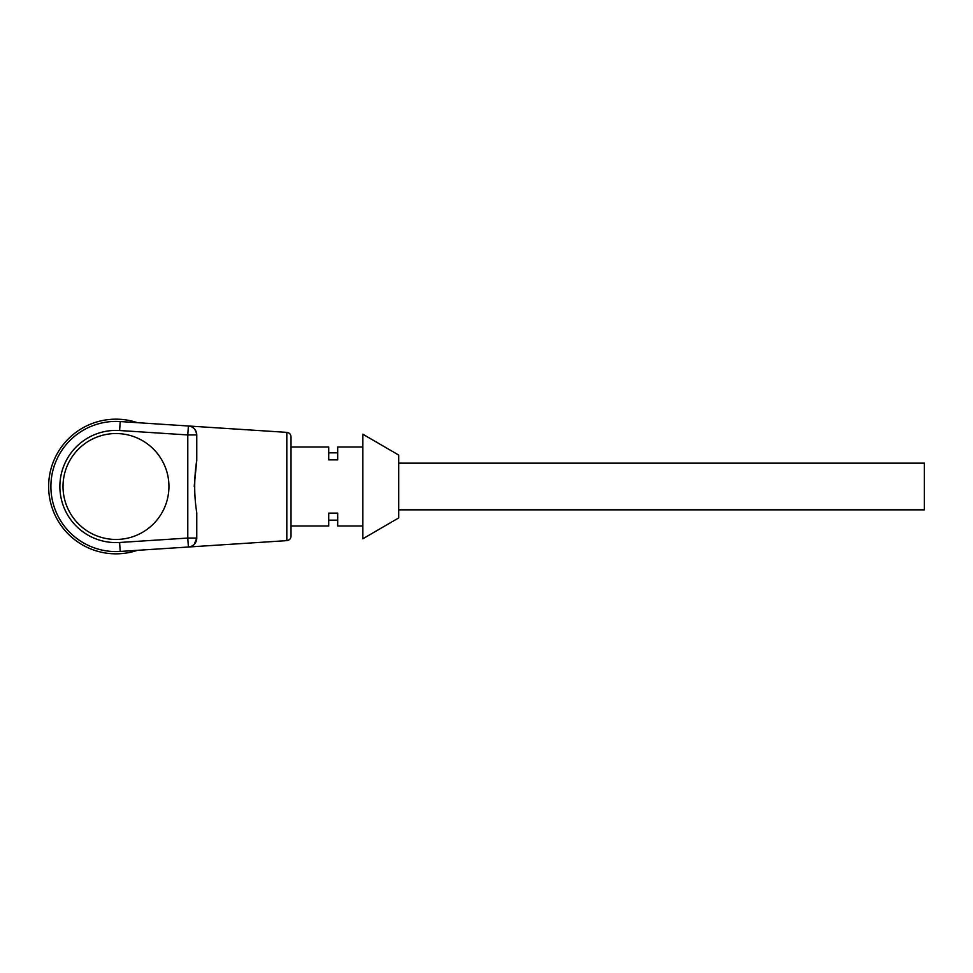 <?xml version="1.0" encoding="UTF-8"?>
<svg xmlns="http://www.w3.org/2000/svg" width="973" height="973" viewBox="0 0 973 973"><rect width="100%" height="100%" fill="white"/><g stroke="black" fill="none" stroke-linecap="round" stroke-linejoin="round"><path stroke-width="1.46" d="M398.735 486.5L398.735 455.084L362.832 434.213L362.832 538.787L398.735 517.916L398.735 486.5M362.832 447.008L337.692 447.008L337.692 459.876L328.716 459.876L328.716 447.008L291.024 447.008M362.832 525.992L337.692 525.992L337.692 513.124L328.716 513.124L328.716 525.992L291.024 525.992M286.816 540.635L286.816 432.365C289.37 432.742 290.769 434.226 291.024 436.853L291.024 536.147C290.793 538.75 289.395 540.234 286.816 540.635L188.567 546.996C193.007 546.765 195.743 543.785 196.765 538.057A8.976 8.976 0 0 1 188.373 547.008L120.202 551.448A65.082 65.082 0 0 1 50.9 486.5A65.082 65.082 0 0 1 120.202 421.552L188.373 425.992A8.976 8.976 0 0 1 196.765 434.943L196.765 460.144C194.004 477.755 194.004 495.318 196.765 512.856L196.765 538.057L196.765 512.856M168.937 486.5A52.968 52.968 0 0 0 89.492 440.635A52.968 52.968 0 0 0 89.492 532.365A52.968 52.968 0 0 0 168.937 486.5M286.816 432.365L188.567 426.004C192.995 426.235 195.731 429.215 196.765 434.943L187.789 434.943L188.373 425.992M192.046 545.95L192.69 545.573M194.223 544.308L196.765 538.057L187.789 538.057L187.789 434.943L119.618 430.516A56.106 56.106 0 0 0 59.876 486.5A56.106 56.106 0 0 0 119.618 542.484L187.789 538.057L188.373 547.008M194.211 486.5L196.765 460.229M194.223 428.692L192.69 427.427M147.507 423.328L160.521 424.179M147.507 549.672L120.202 551.448L147.507 549.672M328.716 452.834L337.692 452.834M328.716 520.166L337.692 520.166M398.735 463.16L924.35 463.16L924.35 509.84L398.735 509.84M137.4 550.329A67.319 67.319 0 0 1 49.526 497.349A67.319 67.319 0 0 1 137.4 422.671M119.618 542.484L120.202 551.448M119.618 430.516L120.202 421.552"/></g></svg>
